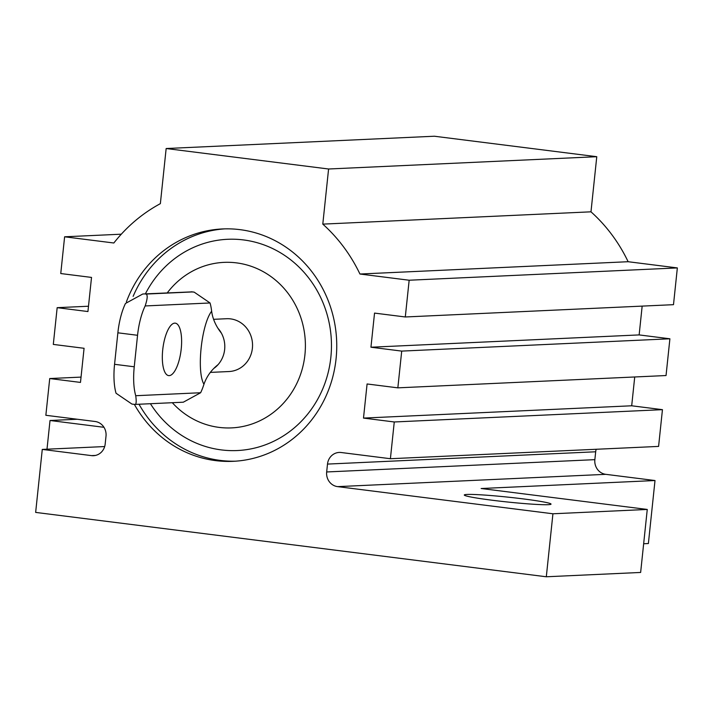 <?xml version="1.0" encoding="UTF-8"?>
<svg xmlns="http://www.w3.org/2000/svg" width="713" height="713" viewBox="0 0 713 713"><rect width="100%" height="100%" fill="white"/><g stroke="black" fill="none" stroke-linecap="round" stroke-linejoin="round"><path stroke-width="1.07" d="M162.724 349.807A26.434 9.135 97.2 0 0 168.66 375.608A26.434 9.135 97.2 0 0 181.218 348.96A26.434 9.135 97.2 0 0 175.273 323.158A26.434 9.135 97.2 0 0 162.724 349.807M214.39 368.033A26.434 24.759 -92.6 0 0 218.071 364.637A26.434 24.759 -92.6 0 0 224.648 349.504A26.434 24.759 -92.6 0 0 221.387 333.14A26.434 24.759 -92.6 0 0 218.374 328.755M210.273 372.4L228.998 371.535A26.434 24.759 -92.6 0 0 252.393 348.229A26.434 24.759 -92.6 0 0 226.574 318.72L213.535 319.326M150.416 403.71A105.738 99.045 -92.6 0 0 256.145 447.711A105.738 99.045 -92.6 0 0 330.85 357.329A105.738 99.045 -92.6 0 0 262.126 244.256A105.738 99.045 -92.6 0 0 145.372 293.881M134.356 404.387A116.317 108.946 -92.6 0 0 233.115 461.32A116.317 108.946 -92.6 0 0 336.073 358.782A116.317 108.946 -92.6 0 0 222.456 228.944A116.317 108.946 -92.6 0 0 126.397 301.875M139.017 404.235A116.317 108.946 -92.6 0 0 235.424 461.186M548.27 504.679A43.618 2.442 6 0 0 551.042 504.127A43.618 2.442 6 0 0 515.544 497.977A43.618 2.442 6 0 0 467.051 494.448A43.618 2.442 6 0 0 464.279 495.009A43.618 2.442 6 0 0 499.777 501.15A43.618 2.442 6 0 0 548.27 504.679M218.071 364.637C211.369 369.913 206.663 376.464 203.954 384.271A39.652 13.707 -82.8 0 1 200.629 392.738L183.303 402.203L134.802 404.431L131.95 404.075L116.041 393.237A39.652 13.707 -82.8 0 1 114.561 364.307L134.249 366.785L137.556 335.288A39.652 13.707 97.2 0 1 145.158 305.948C147.546 298.72 147.814 294.754 145.969 294.068L192.207 291.947L142.796 293.997L125.47 303.462A39.652 13.707 97.2 0 0 117.868 332.811L114.561 364.307M203.954 384.271C196.449 371.687 201.36 324.682 211.636 311.207C212.679 318.925 215.932 326.233 221.387 333.14M145.158 305.948L210.059 302.972A39.652 13.707 -82.8 0 1 211.636 311.207M134.383 404.316C136.201 405.242 136.646 402.373 135.728 395.715A39.652 13.707 -82.8 0 1 134.249 366.785M210.059 302.972L194.15 292.125L192.207 291.947M191.717 291.884L142.796 293.997M104.677 446.552L42.272 449.413L35.65 512.406L546.31 576.772L552.932 513.779L337.597 486.631A13.217 12.379 87.4 0 1 326.67 471.961L327.499 464.083A13.217 12.379 87.4 0 1 339.192 452.434A13.217 12.379 87.4 0 1 341.179 452.514L390.403 458.717L394.262 421.971L363.496 418.085L367.088 383.968L397.845 387.845L401.713 351.099L370.947 347.222L374.539 313.096L405.296 316.973L409.164 280.227L359.94 274.024A158.366 148.34 -92.6 0 0 322.793 224.123L328.586 168.999L166.156 148.527L160.363 203.651A158.366 148.34 -92.6 0 0 113.839 242.999L64.616 236.796L121.299 234.194M166.156 148.527L434.351 136.228L596.772 156.7L590.979 211.823A158.366 148.34 -92.6 0 1 628.126 261.716L677.35 267.919L673.491 304.674L405.296 316.973M64.616 236.796L60.757 273.542L91.522 277.419L87.931 311.545L57.165 307.668L88.492 306.233M57.165 307.668L53.306 344.415L84.072 348.292L80.48 382.418L49.723 378.541L81.041 377.106M49.723 378.541L45.855 415.287L95.079 421.49A13.217 12.379 87.4 0 1 106.005 436.169L105.176 444.039A13.217 12.379 87.4 0 1 93.474 455.696A13.217 12.379 87.4 0 1 91.496 455.616L42.272 449.413M103.964 427.301L50.017 420.501L77.271 419.244M50.017 420.501L46.996 449.199M643.652 543.752L648.384 543.529L655.006 480.535L605.783 474.332A13.217 12.379 87.4 0 1 594.856 459.653L595.685 451.784A13.217 12.379 87.4 0 1 596.184 449.279M546.31 576.772L640.639 572.45L647.261 509.447L552.932 513.779M655.006 480.535L481.141 488.512L647.261 509.447M390.403 458.717L658.589 446.409L662.448 409.663L631.691 405.786L634.722 376.981M394.262 421.971L662.448 409.663M363.496 418.085L631.691 405.786M397.845 387.845L666.04 375.537L669.899 338.791L639.142 334.914L642.163 306.109M401.713 351.099L669.899 338.791M370.947 347.222L639.142 334.914M409.164 280.227L677.35 267.919M359.94 274.024L628.126 261.716M322.793 224.123L590.979 211.823M328.586 168.999L596.772 156.7M224.764 228.864A116.317 108.946 -92.6 0 0 133.126 296.367M172.314 402.711A82.842 77.601 -92.6 0 0 253.044 423.62A82.842 77.601 -92.6 0 0 304.914 354.851A82.842 77.601 -92.6 0 0 257.589 268.837A82.842 77.601 -92.6 0 0 167.27 292.874M135.728 395.715L200.629 392.738M117.868 332.811L137.556 335.288M91.496 455.616L95.444 455.438M337.597 486.631L605.783 474.332M326.67 471.961L594.856 459.653M327.499 464.083L595.685 451.784M145.479 294.006L145.969 294.068M191.414 291.777L194.15 292.125"/></g></svg>
